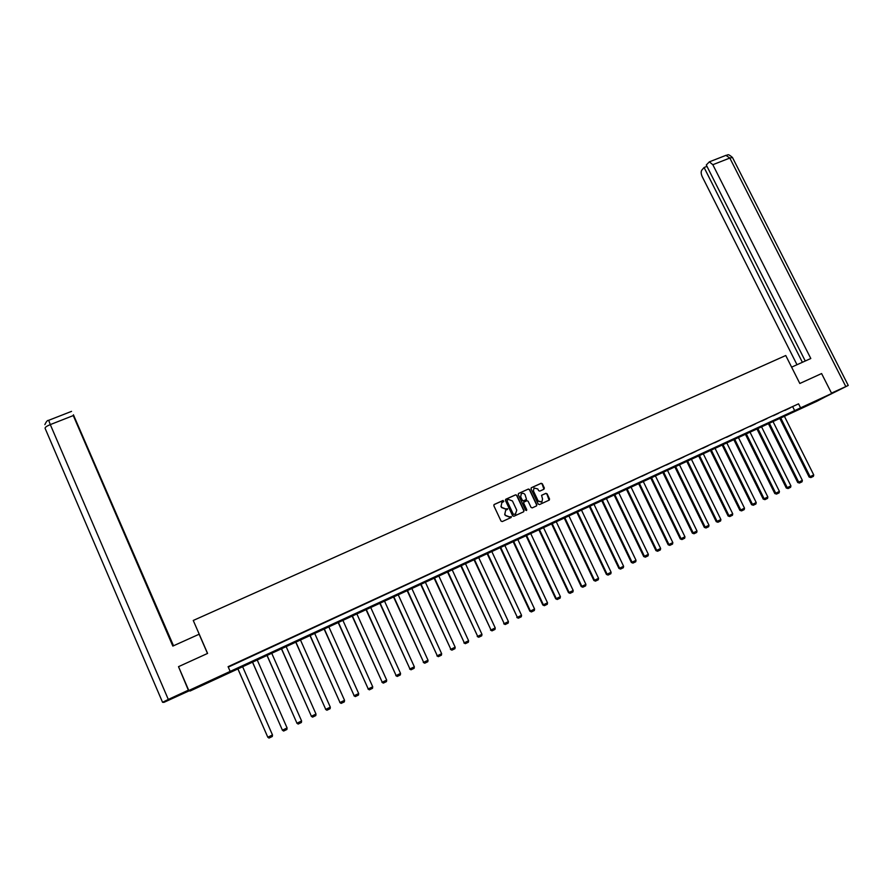 <?xml version="1.0" encoding="UTF-8"?>
<svg xmlns="http://www.w3.org/2000/svg" width="893" height="893" viewBox="0 0 893 893"><rect width="100%" height="100%" fill="white"/><g stroke="black" fill="none" stroke-linecap="round" stroke-linejoin="round"><path stroke-width="1.34" d="M501.676 502.714L503.786 501.565L503.083 500.46L494.253 504.456L493.818 505.684L501.029 521.077L502.268 521.557L511.097 517.527L511.399 516.656L509.401 516.846L505.449 515.328L504.858 514.044L505.617 510.472L507.671 508.72L505.672 508.91L501.732 507.38L501.129 506.097L501.877 502.569L501.129 506.097M503.663 501.643L502.893 500.616L493.985 504.645M511.086 517.527L511.198 516.801L509.401 516.846M507.369 509.579L507.47 508.865L505.672 508.91M810.063 404.161L819.372 399.528L810.063 404.161M204.542 684.027L197.186 687.253L204.542 684.027M543.926 489.241L544.35 488.024L542.33 483.76L541.113 483.292L531.279 487.757L531.056 488.862L538.256 504.099L539.472 504.578L549.284 500.08L549.53 498.964L547.085 493.807L545.869 493.327L541.571 495.314L542.542 498.975L541.884 501.966L538.166 500.973L533.422 490.938L534.047 488.002L537.798 488.962L538.591 490.625L539.807 491.105L543.926 489.241L542.107 483.928L540.89 483.459L531.212 487.824M188.803 690.512L178.511 666.669L207.589 653.419L193.256 620.468L785.751 355.514L799.827 383.477L821.593 373.553L831.684 393.489L817.017 401.214L190.03 691.048L188.803 690.512L831.684 393.489M228.284 667.104L798.554 403.826L228.095 666.68L230.16 671.402M798.554 403.826L800.575 407.855M516.835 495.28L515.607 494.811L505.851 499.22L505.416 500.437L512.627 515.786L513.855 516.266L523.611 511.812L524.035 510.584L516.835 495.28L515.395 494.968L505.583 499.399M518.699 493.416L528.399 489.029L529.616 489.509L536.816 504.757L536.57 505.873L532.261 507.871L531.034 507.391L528.109 501.196L526.892 500.716L523.945 502.089L523.711 503.194L526.747 509.657L526.58 510.439L525.597 510.182L518.275 494.633L518.509 493.528L528.399 489.029M235.384 663.655L241.121 660.932L235.384 663.655M250.219 656.824L255.945 654.1L250.219 656.824M264.953 650.026L270.668 647.313L264.953 650.026M279.598 643.284L285.302 640.571L279.598 643.284M294.143 636.575L299.836 633.863L294.143 636.575M308.587 629.922L314.28 627.21L308.587 629.922M322.953 623.303L328.635 620.602L322.953 623.303M337.219 616.728L342.89 614.027L337.219 616.728M351.396 610.198L357.055 607.497L351.396 610.198M365.483 603.701L371.131 601.011L365.483 603.701M379.469 597.25L385.117 594.571L379.469 597.25M393.378 590.842L399.015 588.163L393.378 590.842M407.197 584.48L412.834 581.801L407.197 584.48M420.938 578.151L426.553 575.472L420.938 578.151M434.578 571.855L440.193 569.187L434.578 571.855M448.141 565.604L453.744 562.947L448.141 565.604M461.625 559.398L467.218 556.741L461.625 559.398M475.02 553.225L480.601 550.568L475.02 553.225M488.326 547.085L493.907 544.44L488.326 547.085M501.553 540.991L507.124 538.345L501.553 540.991M514.703 534.929L520.262 532.295L514.703 534.929M527.774 528.913L533.322 526.278L527.774 528.913M540.756 522.93L546.304 520.295L540.756 522.93M553.671 516.98L559.197 514.346L553.671 516.98M566.497 511.064L572.022 508.441L566.497 511.064M579.256 505.192L584.77 502.569L579.256 505.192M591.925 499.343L597.428 496.731L591.925 499.343M604.528 493.539L610.019 490.927L604.528 493.539M617.052 487.768L622.533 485.167L617.052 487.768M629.498 482.03L634.979 479.429L629.498 482.03M641.877 476.326L647.347 473.725L641.877 476.326M654.178 470.656L659.637 468.066L654.178 470.656M666.401 465.03L671.849 462.44L666.401 465.03M678.557 459.426L684.005 456.836L678.557 459.426M690.646 453.856L696.071 451.278L690.646 453.856M702.657 448.319L708.082 445.741L702.657 448.319M714.601 442.816L720.015 440.238L714.601 442.816M726.467 437.347L731.88 434.779L726.467 437.347M738.277 431.899L743.679 429.343L738.277 431.899M750.008 426.497L755.4 423.941L750.008 426.497M761.673 421.116L767.054 418.56L761.673 421.116M773.271 415.77L778.651 413.225L773.271 415.77M784.813 410.456L790.171 407.911L784.813 410.456M792.817 406.929L794.815 410.914M505.471 509.055L501.531 507.525L500.928 506.253M505.639 510.461L504.858 514.044M509.189 516.991L505.259 515.462L504.657 514.189M523.633 511.812L523.823 510.729L516.623 495.436M507.313 499.991L507.012 500.85L513.341 514.323L515.406 514.111L516.768 510.171L512.448 500.973L508.519 499.455L507.313 499.991M507.101 500.147L507.012 500.85M515.73 513.933L513.14 514.468L506.822 501.006M536.403 505.974L536.604 504.902L529.404 489.665L528.187 489.197M523.811 502.179L523.499 503.351L526.747 509.657M526.435 510.528L526.535 509.803M525.084 494.767C524.079 493.237 522.818 492.914 521.3 493.818L520.675 496.765L522.349 500.303L523.566 500.783L526.513 499.421L525.084 494.767M521.255 493.851L520.675 496.765M526.357 499.522L523.354 500.94L522.137 500.46L520.463 496.921M534.003 488.024L533.422 490.938M541.638 502.134L537.943 501.118L533.21 491.094M549.106 500.18L546.862 493.963L545.645 493.483L541.515 495.369M237.739 668.556L267.8 737.216L237.772 668.533M242.472 666.368L272.488 734.961L272.298 736.491L269.005 738.076L267.8 737.216L272.488 734.961M199.128 634.231L207.5 653.464L199.128 634.231L172.829 646.085L73.271 415.58L50.298 424.599L168.308 699.442L188.356 690.189L178.544 666.736M173.521 645.773L73.416 414.787L173.253 645.896M168.308 699.442L162.559 702.3L163.966 702.345L189.361 690.747M173.108 645.952L73.271 415.58M791.611 367.157L810.799 358.506L712.826 164.714L709.355 161.845L706.285 164.982L805.263 360.995M732.673 157.871L848.25 385.441L825.032 396.994M848.25 385.441L831.495 393.121M706.988 166.366L704.086 167.504L701.809 170.128C700.838 171.668 700.983 173.867 702.244 176.702L796.991 364.724M704.086 167.504L802.383 362.301M252.339 661.802L282.422 730.184L252.406 661.78M257.072 659.614L287.088 727.94L286.887 729.481L283.628 731.043L282.322 730.15M283.628 731.043L282.422 730.184L287.088 727.94M266.851 655.105L296.956 723.207L266.94 655.06M271.584 652.917L301.6 720.975L301.387 722.504L298.15 724.067L296.833 723.174M298.15 724.067L296.956 723.207L301.6 720.975M281.273 648.441L311.4 716.264L281.384 648.385M285.994 646.253L315.999 714.054L315.798 715.583L312.572 717.135L311.244 716.253M312.572 717.135L311.4 716.264L315.999 714.054M295.594 641.821L325.744 709.377L295.739 641.754M300.316 639.634L330.321 707.167L330.109 708.696L326.905 710.236L325.565 709.377M326.905 710.236L325.744 709.377L330.321 707.167M309.826 635.236L339.999 702.523L310.005 635.157M314.548 633.059L344.553 700.335L344.33 701.865L341.148 703.394L339.798 702.534M341.148 703.394L339.999 702.523L344.553 700.335M323.969 628.705L354.164 695.714L324.17 628.605M328.691 626.518L358.685 693.548L358.461 695.067L355.302 696.585L353.929 695.747M355.302 696.585L354.164 695.714L358.685 693.548M338.023 622.209L368.24 688.95L338.257 622.097M342.745 620.021L372.727 686.795L372.504 688.313L369.367 689.831L367.983 688.994M369.367 689.831L368.24 688.95L372.727 686.795M351.998 615.746L382.226 682.241L352.244 615.634M356.709 613.569L386.691 680.086L386.457 681.605L383.343 683.112L381.947 682.285M383.343 683.112L382.226 682.241L386.691 680.086M365.873 609.339L396.124 675.555L366.152 609.205M370.584 607.162L400.555 673.434L400.332 674.941L397.229 676.436L395.811 675.621M397.229 676.436L396.124 675.555L400.555 673.434M379.67 602.965L409.932 668.924L379.971 602.82M384.381 600.788L414.341 666.803L414.106 668.321L411.026 669.795L409.597 669.002M411.026 669.795L409.932 668.924L414.341 666.803M393.378 596.624L423.65 662.327L393.701 596.479M398.077 594.448L428.026 660.228L427.792 661.735L424.733 663.209L423.293 662.416M424.733 663.209L423.65 662.327L428.026 660.228M406.996 590.329L437.291 655.775L407.342 590.173M411.695 588.152L441.644 653.687L441.399 655.194L438.363 656.656L436.911 655.875M438.363 656.656L437.291 655.775L441.644 653.687M420.536 584.078L450.842 649.267L420.904 583.899M425.235 581.901L455.162 647.191L454.928 648.698L451.903 650.149L450.44 649.378M451.903 650.149L450.842 649.267L455.162 647.191M433.987 577.86L464.304 642.804L434.378 577.671M438.686 575.684L468.602 640.739L468.356 642.234L465.353 643.674L463.88 642.915M465.353 643.674L464.304 642.804L468.602 640.739M447.36 571.676L477.688 636.363L447.773 571.487M452.048 569.511L481.963 634.32L481.718 635.816L478.726 637.245L477.242 636.497M478.726 637.245L477.688 636.363L481.963 634.32M460.643 565.537L490.994 629.978L461.089 565.336M465.342 563.371L495.235 627.935L494.99 629.431L492.021 630.86L490.525 630.123M492.021 630.86L490.994 629.978L495.235 627.935M473.859 559.431L504.21 623.627L474.317 559.219M478.548 557.265L508.43 621.595L508.173 623.091L505.226 624.508L503.719 623.783M505.226 624.508L504.21 623.627L508.43 621.595M486.986 553.37L517.348 617.32L487.466 553.135M491.663 551.204L521.545 615.299L521.289 616.784L518.353 618.202L516.835 617.487M518.353 618.202L517.348 617.32L521.545 615.299M500.024 547.331L529.862 611.214L530.409 611.046L500.538 547.096M504.712 545.176L534.572 609.037L534.315 610.522L531.402 611.928L529.862 611.214M531.402 611.928L530.409 611.046L534.572 609.037M512.995 541.337L542.821 604.996L543.379 604.807L513.531 541.102M517.672 539.182L547.521 602.82L547.264 604.293L544.362 605.688L542.821 604.996M544.362 605.688L543.379 604.807L547.521 602.82M525.888 535.387L555.703 598.812L556.283 598.611L526.435 535.13M530.565 533.221L560.402 596.636L560.134 598.109L557.254 599.493L555.703 598.812M557.254 599.493L556.283 598.611L560.402 596.636M538.702 529.46L568.495 592.662L569.098 592.45L539.272 529.203M543.368 527.305L573.194 590.485L572.926 591.959L570.058 593.332L568.495 592.662M570.058 593.332L569.098 592.45L573.194 590.485M551.439 523.577L581.22 586.545L581.845 586.333L552.03 523.298M556.105 521.423L585.908 584.368L585.641 585.853L582.794 587.214L581.22 586.545M582.794 587.214L581.845 586.333L585.908 584.368M564.097 517.728L593.867 580.472L594.515 580.238L564.711 517.449M568.752 515.574L598.556 578.296L598.277 579.769L595.452 581.131L593.867 580.472M595.452 581.131L594.515 580.238L598.556 578.296M576.677 511.912L606.436 574.433L607.095 574.199L577.313 511.622M581.332 509.758L611.113 572.268L610.845 573.73L608.033 575.081L606.436 574.433M608.033 575.081L607.095 574.199L611.113 572.268M589.19 506.13L618.927 568.428L619.608 568.182L589.838 505.829M593.845 503.976L623.604 566.262L623.325 567.725L620.535 569.075L618.927 568.428M620.535 569.075L619.608 568.182L623.604 566.262M601.625 500.381L631.351 562.467L632.054 562.21L602.295 500.069M606.269 498.238L636.028 560.302L635.738 561.764L632.958 563.092L631.351 562.467M632.958 563.092L632.054 562.21L636.028 560.302M613.982 494.666L643.697 556.529L644.411 556.261L614.674 494.354M618.626 492.523L648.363 554.363L648.084 555.826L645.315 557.154L643.697 556.529M645.315 557.154L644.411 556.261L648.363 554.363M626.272 488.996L655.964 550.635L656.712 550.356L626.986 488.661M630.916 486.841L660.63 548.469L660.34 549.932L657.594 551.249L655.964 550.635M657.594 551.249L656.712 550.356L660.63 548.469M638.484 483.347L668.165 544.775L668.924 544.484L639.221 483.013M643.127 481.204L672.831 542.609L672.541 544.071L669.806 545.377L668.165 544.775M669.806 545.377L668.924 544.484L672.831 542.609M650.629 477.733L680.287 538.948L681.069 538.658L651.377 477.387M655.261 475.589L684.953 536.793L684.663 538.245L681.951 539.551L680.287 538.948M681.951 539.551L681.069 538.658L684.953 536.793M662.706 472.151L692.343 533.154L693.147 532.853L663.477 471.794M667.339 470.019L696.998 531L696.707 532.451L694.006 533.746L692.343 533.154M694.006 533.746L693.147 532.853L696.998 531M674.706 466.604L704.331 527.395L705.146 527.082L675.499 466.246M679.327 464.472L708.986 525.24L708.685 526.691L706.006 527.975L704.331 527.395M706.006 527.975L705.146 527.082L708.986 525.24M686.639 461.089L716.253 521.679L717.09 521.356L687.443 460.721M691.26 458.957L720.897 519.525L720.595 520.965L717.927 522.249L716.253 521.679M717.927 522.249L717.09 521.356L720.897 519.525M698.505 455.609L728.096 515.987L728.945 515.652L699.331 455.229M703.126 453.477L732.74 513.832L732.439 515.272L729.782 516.545L728.096 515.987M729.782 516.545L728.945 515.652L732.74 513.832M710.292 450.161L739.873 510.327L740.744 509.981L711.141 449.771M714.913 448.029L744.505 508.173L744.204 509.613L741.57 510.885L739.873 510.327M741.57 510.885L740.744 509.981L744.505 508.173M722.024 444.736L751.582 504.701L752.475 504.355L722.884 444.346M726.634 442.604L756.215 502.547L755.902 503.987L753.29 505.248L751.582 504.701M753.29 505.248L752.475 504.355L756.215 502.547M733.689 439.356L763.225 499.109L764.129 498.752L734.559 438.943M738.288 437.224L767.846 496.966L767.545 498.394L764.933 499.645L763.225 499.109M764.933 499.645L764.129 498.752L767.846 496.966M745.275 433.998L774.8 493.55L775.716 493.182L746.168 433.574M749.874 431.866L779.422 491.407L779.109 492.836L776.519 494.075L774.8 493.55M776.519 494.075L775.716 493.182L779.422 491.407M756.806 428.662L786.298 488.024L787.246 487.645L757.71 428.249M761.405 426.541L790.919 485.87L790.606 487.299L788.039 488.538L786.298 488.024M788.039 488.538L787.246 487.645L790.919 485.87M768.259 423.371L797.739 482.521L798.699 482.142L769.197 422.936M772.858 421.25L802.36 480.378L802.048 481.807L799.481 483.035L797.739 482.521M799.481 483.035L798.699 482.142L802.36 480.378M779.656 418.103L809.125 477.052L810.096 476.661L780.605 417.667M784.255 415.982L813.735 474.92L813.411 476.337L810.866 477.565L809.125 477.052M810.866 477.565L810.096 476.661L813.735 474.92M162.548 702.278L45.096 428.316C44.929 427.367 46.659 426.128 50.298 424.599L48.68 420.313L71.54 411.372M845.794 386.524L729.827 158.05L712.826 164.714M709.355 161.845L726.322 155.215C727.94 155.784 726.969 152.636 732.483 157.492L729.827 158.05L725.942 155.36M48.646 420.335C47.519 420.156 46.246 421.585 44.862 424.633"/></g></svg>
